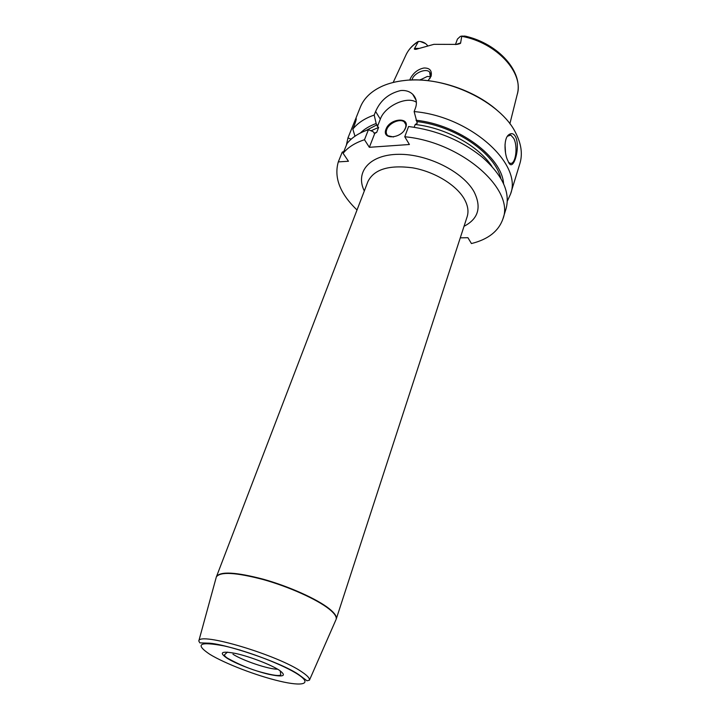 <?xml version="1.0" encoding="UTF-8"?>
<svg xmlns="http://www.w3.org/2000/svg" width="720" height="720" viewBox="0 0 720 720"><rect width="100%" height="100%" fill="white"/><g stroke="black" fill="none" stroke-linecap="round" stroke-linejoin="round"><path stroke-width="1.08" d="M507.285 201.231L510.507 194.148C522.81 164.052 470.25 116.253 414.135 111.582L417.249 123.291L415.197 124.497C445.959 127.854 478.854 146.097 491.967 166.464M510.507 194.148L519.885 163.557C522.729 154.179 521.352 143.982 515.745 132.984C500.778 101.799 445.392 75.258 404.577 80.505C396.459 81.378 389.214 83.178 382.833 85.914C371.556 90.936 364.068 97.992 360.369 107.073L355.77 118.593C356.742 117.81 356.238 120.15 354.258 125.622L352.836 129.141C357.669 123.021 364.788 118.332 374.193 115.065L376.164 123.507L377.451 126.504L378.63 127.422L376.74 132.282L374.742 133.47L369.351 147.303L409.419 144.504L404.757 136.755L408.573 126.513C436.923 130.167 461.538 140.427 482.418 157.302C502.632 175.311 510.498 192.483 506.016 208.827L502.929 218.88C515.061 189.513 461.475 141.957 404.757 136.755M416.385 102.24C406.827 95.742 384.813 106.164 380.322 119.142L375.606 111.483C380.403 100.395 388.782 93.411 400.716 90.54C405.549 90.117 409.536 91.359 412.686 94.257C416.358 98.082 417.303 102.636 415.503 107.928L414.135 111.582M508.104 161.181L507.987 160.956C504.702 155.232 503.316 139.689 508.293 135.126C511.227 132.66 513.693 133.281 515.682 136.989C520.857 147.933 512.748 174.321 508.104 161.181M507.393 136.269L510.804 135.063L513.729 138.375C518.391 146.988 515.34 166.149 509.733 163.071L508.923 162.567M505.008 144.684L505.53 152.928M380.322 119.142L377.451 126.504M414.18 127.251L415.197 124.497M386.019 129.195C389.718 118.287 410.238 116.523 405.693 127.638C401.94 138.789 381.231 140.274 386.019 129.195M393.498 136.962L387.936 135.783C386.19 134.28 385.794 132.201 386.748 129.537C388.944 123.03 400.23 118.134 404.298 121.977C405.945 123.453 406.323 125.478 405.423 128.07L404.343 130.158M375.606 111.483L374.193 115.065M374.742 133.47L372.996 131.616L368.433 129.699L364.482 139.734C355.032 142.839 347.904 147.366 343.107 153.324L348.453 161.253L338.301 161.892C333.801 177.642 340.038 193.671 357.021 209.988M369.351 147.303L364.482 139.734M503.577 183.753C501.984 157.14 459.009 124.839 416.016 120.222M376.164 123.507C369.657 125.883 364.383 129.051 360.342 133.029M356.058 120.15L355.284 119.763L347.958 137.925L351.189 139.167M347.958 137.925L346.347 145.278M354.969 136.215L352.836 129.141M460.269 237.843L467.919 237.699L471.429 243.549C488.124 239.427 498.627 231.21 502.929 218.88M368.433 129.699C359.001 132.867 351.882 137.466 347.067 143.487L343.107 153.324M343.845 151.488L342.234 152.145L338.301 161.892M355.284 119.763L355.509 119.142M498.267 111.339C476.397 91.332 439.623 78.309 410.04 80.1M409.779 80.109L410.445 78.372C413.622 72.621 418.113 69.165 423.927 68.013C429.741 67.878 432.135 70.605 431.118 76.203L428.013 80.703M464.202 36.036L465.777 36.243C468.747 36.972 468.711 36.972 465.678 36.252L461.781 36.072L460.638 42.885C460.899 43.38 459.639 43.884 456.858 44.406L433.953 44.325L415.98 49.329C414.459 49.401 413.982 49.113 414.558 48.456L418.374 41.472L417.609 41.787M429.714 78.786L430.425 77.31L429.615 72.045C425.961 68.013 414.288 72.846 412.191 79.218L411.939 80.019M430.605 76.761L427.311 76.455L419.85 80.064M420.246 41.481L425.637 43.614M420.417 79.578L420.687 80.1M427.473 45.477C425.151 42.651 422.118 41.319 418.374 41.472M455.445 44.55L457.443 39.069L460.314 36.432L461.781 36.072M416.781 121.554C455.634 126 495.18 153.531 500.841 178.443M370.989 130.77L378.63 127.422M365.805 130.626L376.965 124.803M464.031 226.296C478.377 218.835 481.734 207.369 474.12 191.898C463.149 171.774 427.527 153.837 398.583 154.314C369.513 154.548 354.969 172.044 364.302 190.98M336.231 619.092C337.023 616.527 334.647 613.035 329.094 608.607C316.953 598.977 289.017 586.413 263.34 579.222C235.8 572.022 220.167 571.176 216.423 576.666L216.342 576.936C220.167 571.5 235.827 572.382 263.331 579.582C288.981 586.782 316.845 599.319 328.977 608.931C334.485 613.323 336.87 616.797 336.132 619.353L467.136 216.747C468.855 211.32 467.892 205.38 464.247 198.909C456.228 184.878 434.376 171.585 412.524 167.814C388.863 164.745 373.986 169.335 367.902 181.602L216.297 577.098M216.153 577.62L198.801 641.007C198.936 631.512 278.262 655.101 302.166 672.12C307.458 675.684 309.879 678.375 309.438 680.184L335.844 620.001M209.763 654.291C224.955 663.606 256.617 675.747 279.612 681.147C302.787 686.673 312.642 684.081 298.242 674.577C284.211 665.163 248.175 651.195 224.055 645.912C199.368 641.304 194.598 644.094 209.763 654.291M279.351 670.248C270.909 664.695 250.209 656.694 236.115 653.562C221.49 650.745 218.502 652.32 227.151 658.278C235.998 663.795 255.177 671.157 268.884 674.334C283.617 677.403 287.109 676.035 279.351 670.248M239.121 649.836L240.183 650.061M232.965 654.237C242.766 660.645 269.163 669.501 277.542 669.168M374.103 133.263L376.74 132.282M393.174 82.476L405.828 55.278C408.249 49.851 412.362 45.342 418.185 41.751M465.777 36.243L465.678 36.252C498.465 43.758 523.827 72 517.158 94.698C524.304 73.098 496.647 42.579 461.772 36.333M418.644 48.393L414.558 48.456M455.859 44.523L460.638 42.885M507.762 135.846L508.293 135.126M510.804 135.063L508.563 135.225M416.097 100.242L412.686 94.257M404.298 121.977L405.801 124.515M309.438 680.184L307.008 680.787L298.782 674.64C280.233 661.779 222.435 642.897 207.594 643.14L199.827 642.861L198.801 641.007M280.161 670.788L280.791 674.703C279.837 676.305 273.366 675.486 261.396 672.246C250.758 669.429 239.562 664.803 227.799 658.359C225.531 656.973 224.433 655.776 224.514 654.768L227.466 652.122M356.202 119.277L355.77 118.593M517.158 94.698L509.868 123.804M430.767 74.16L429.615 72.045M406.539 53.802C408.996 49.122 412.587 45.189 417.312 42.021"/></g></svg>
